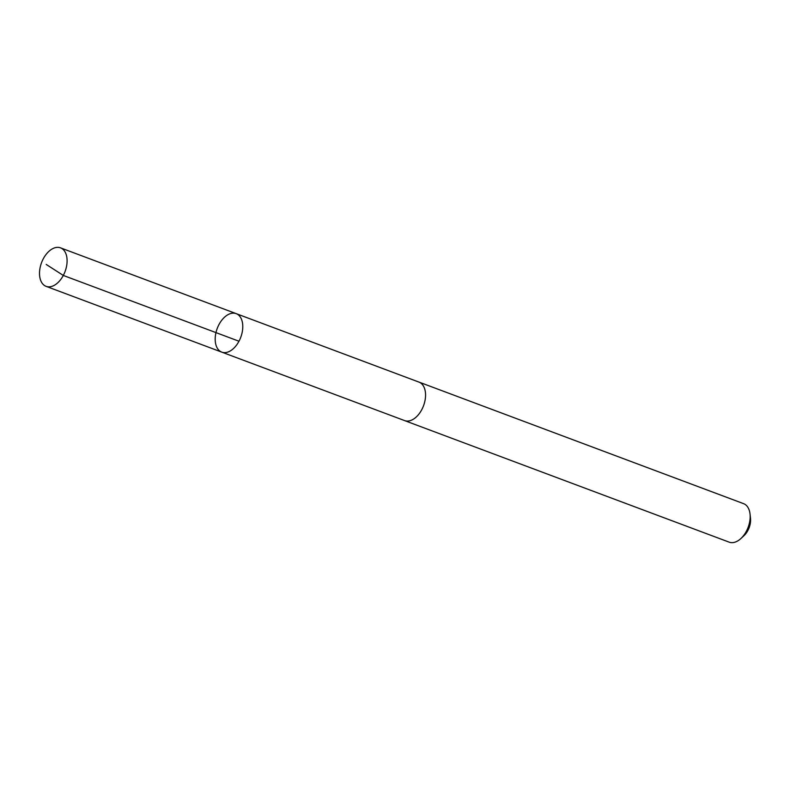 <?xml version="1.0" encoding="UTF-8"?>
<svg xmlns="http://www.w3.org/2000/svg" width="790" height="790" viewBox="0 0 790 790"><rect width="100%" height="100%" fill="white"/><g stroke="black" fill="none" stroke-linecap="round" stroke-linejoin="round"><path stroke-width="1.19" d="M236.19 313.64L418.967 382.103A20.54 12.561 110.5 0 1 419.115 413.822A20.54 12.561 110.5 0 1 404.559 420.576L221.773 352.133A20.55 12.571 -69.5 0 0 240.753 337.291A20.55 12.571 -69.5 0 0 236.19 313.64A20.55 12.571 -69.5 0 0 221.635 320.394A20.55 12.571 -69.5 0 0 221.773 352.133A20.55 12.571 -69.5 0 0 240.753 337.291A20.55 12.571 -69.5 0 0 236.19 313.64L60.514 247.843A20.56 12.571 110.5 0 1 60.652 279.591A20.56 12.571 110.5 0 1 46.096 286.345A20.56 12.571 110.5 0 1 45.958 254.597A20.56 12.571 110.5 0 1 60.514 247.843M418.503 381.925A20.56 12.571 110.5 0 1 418.976 382.084A20.56 12.571 110.5 0 1 419.115 413.832A20.56 12.571 110.5 0 1 404.559 420.586A20.56 12.571 110.5 0 1 404.095 420.399M418.976 382.084L743.587 503.655A20.56 12.571 110.5 0 1 750.046 514.102A20.56 12.571 110.5 0 1 743.726 535.403A20.56 12.571 110.5 0 1 740.902 538.533A20.56 12.571 110.5 0 1 729.17 542.157L404.559 420.586M750.046 514.102L750.5 518.289A14.625 8.947 110.5 0 1 745.997 533.438A14.625 8.947 110.5 0 1 743.992 535.669L740.902 538.533M238.975 341.231L63.309 275.443L46.205 264.433M221.773 352.133L46.096 286.345"/></g></svg>
